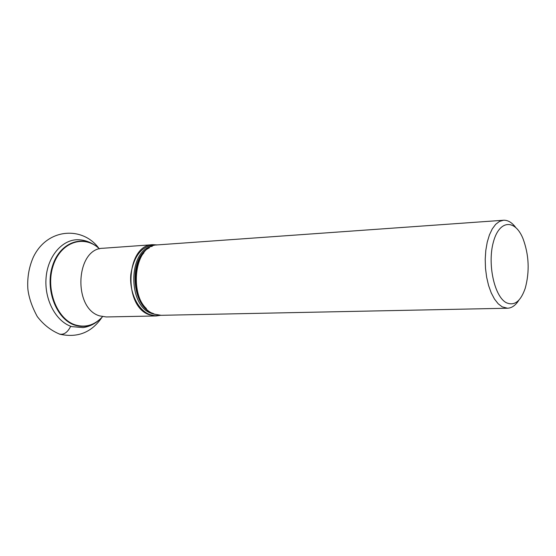 <?xml version="1.0" encoding="UTF-8"?>
<svg xmlns="http://www.w3.org/2000/svg" width="556" height="556" viewBox="0 0 556 556"><rect width="100%" height="100%" fill="white"/><g stroke="black" fill="none" stroke-linecap="round" stroke-linejoin="round"><path stroke-width="0.83" d="M160.524 315.321L156.222 315.954L149.828 314.884C122.758 307.253 125.76 244.397 152.956 244.682L157.299 244.925M159.892 315.294L154.964 315.704L150.023 314.661C137.916 310.47 129.027 291.997 130.869 274.122C134.218 254.551 142.822 244.842 156.674 245.001M518.929 300.087C515.641 305.327 511.847 308.045 507.538 308.232L161.184 315.315L154.881 314.251C128.248 306.697 131.195 244.564 157.96 244.862L503.507 220.245C507.809 220.037 511.84 222.393 515.6 227.314M507.538 308.232L502.186 306.849L498.197 303.778L494.492 299.072L491.24 292.894L488.578 285.506L486.639 277.201L485.499 268.333L485.214 259.291L485.798 250.464L487.216 242.228L489.412 234.945L492.268 228.898L495.674 224.332L499.476 221.42L503.507 220.245M506.363 302.728C494.388 296.695 487.223 263.836 493.401 241.964C499.295 219.78 515.009 218.876 522.974 238.559C529.013 254.87 529.771 271.418 525.246 288.216C520.694 301.359 514.397 306.203 506.363 302.728M70.709 326.261C67.533 332.551 63.697 335.129 59.2 333.996L59.895 334.219C64.204 334.775 67.811 332.127 70.709 326.261M98.197 320.812C93.686 324.489 88.64 326.754 83.059 327.602L71.738 326.615C55.92 321.66 44.077 299.469 46.099 277.451C47.955 255.406 63.071 238.691 79.035 239.775C84.665 240.116 89.898 241.909 94.735 245.154M101.943 317.337C94.089 325.51 85.124 328.144 75.039 325.232C56.42 319.582 44.709 289.308 52.57 265.705C60.062 241.909 83.442 233.944 98.78 248.268M102.568 316.656C94.708 325.121 85.666 327.887 75.428 324.947C56.837 319.304 45.224 288.939 53.23 265.462C60.868 241.79 84.331 234.236 99.468 248.893M156.222 315.954L106.272 316.962L99.823 315.933C72.558 308.601 75.699 248.073 103.124 248.254L152.956 244.682M155.388 314.432L152.045 313.57C127.574 306.71 127.845 250.263 152.261 246.28M153.407 313.542C131.313 307.357 128.193 257.553 149.321 247.872M146.409 308.608C133.523 296.807 132.099 265.831 143.858 252.897M98.905 248.379C82.941 226.153 47.197 227.71 33.228 257.372C28.926 267.311 27.14 277.868 27.863 289.037C28.856 297.655 31.991 306.829 37.273 316.552C43.556 324.746 51.103 330.632 59.895 334.219C77.687 338.09 91.74 332.425 102.061 317.219"/></g></svg>
